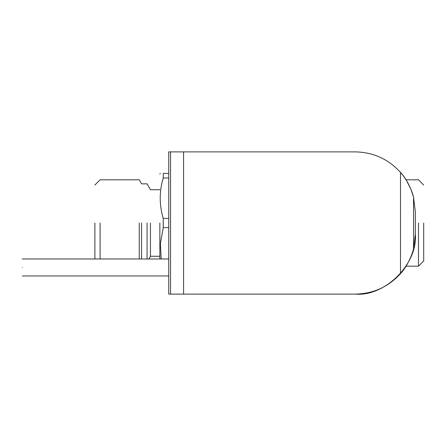 <?xml version="1.0" encoding="UTF-8"?>
<svg xmlns="http://www.w3.org/2000/svg" width="446" height="446" viewBox="0 0 446 446"><rect width="100%" height="100%" fill="white"/><g stroke="black" fill="none" stroke-linecap="round" stroke-linejoin="round"><path stroke-width="0.67" d="M22.3 267.461C22.3 278.399 22.3 278.399 22.3 267.461C22.3 256.528 22.3 256.528 22.3 267.461M413.509 197.165L415.349 211.911L413.548 197.305C412.544 192.22 407.482 179.705 400.497 172.385C388.377 159.083 373.319 152.248 355.328 151.885L355.757 151.891M400.541 172.429L403.552 176.17M403.725 176.41L406.468 180.491M406.585 180.675L410.866 189.149M410.889 189.204L413.425 196.837M415.349 234.089C418.03 263.787 385.021 296.796 355.328 294.115C373.319 293.752 388.377 286.917 400.497 273.615C407.482 266.295 412.544 253.78 413.548 248.695L415.349 234.089L415.349 211.911M355.328 151.885L168.739 151.885L168.739 294.115L355.328 294.115M418.482 223L418.482 266.19L418.482 223M423.7 223L423.7 260.971L423.7 223M150.464 223L150.464 256.272L150.464 223M147.074 258.981L147.074 223M141.583 258.981L141.583 223M139.247 258.981L139.247 223M100.099 258.981L100.099 223M94.881 258.981L94.881 223M161.196 258.981L160.37 243.683L163.253 227.577L168.739 227.577M168.739 218.423L163.253 218.423C159.205 204.948 159.205 191.468 163.253 177.993L163.253 173.416C159.205 173.416 159.205 173.416 163.253 173.416L168.739 173.416M163.253 177.993L168.739 177.993M159.863 223L159.863 258.981M163.253 227.577L163.253 218.423M400.497 273.615L400.497 172.385M413.548 197.305L413.548 248.695M170.539 151.885L170.539 294.115M183.585 151.885L183.585 294.115M22.3 275.946L168.739 275.946M22.3 258.981L168.739 258.981M423.7 260.971L418.482 266.19L406.044 266.19M423.7 185.029L418.482 179.81L406.044 179.81M148.903 258.981L150.464 256.272L159.863 256.272M94.881 185.029L100.099 179.81L139.247 179.81L141.583 183.852L147.074 183.852L150.464 189.728L159.863 189.728M159.863 174.068L160.242 173.416"/></g></svg>

